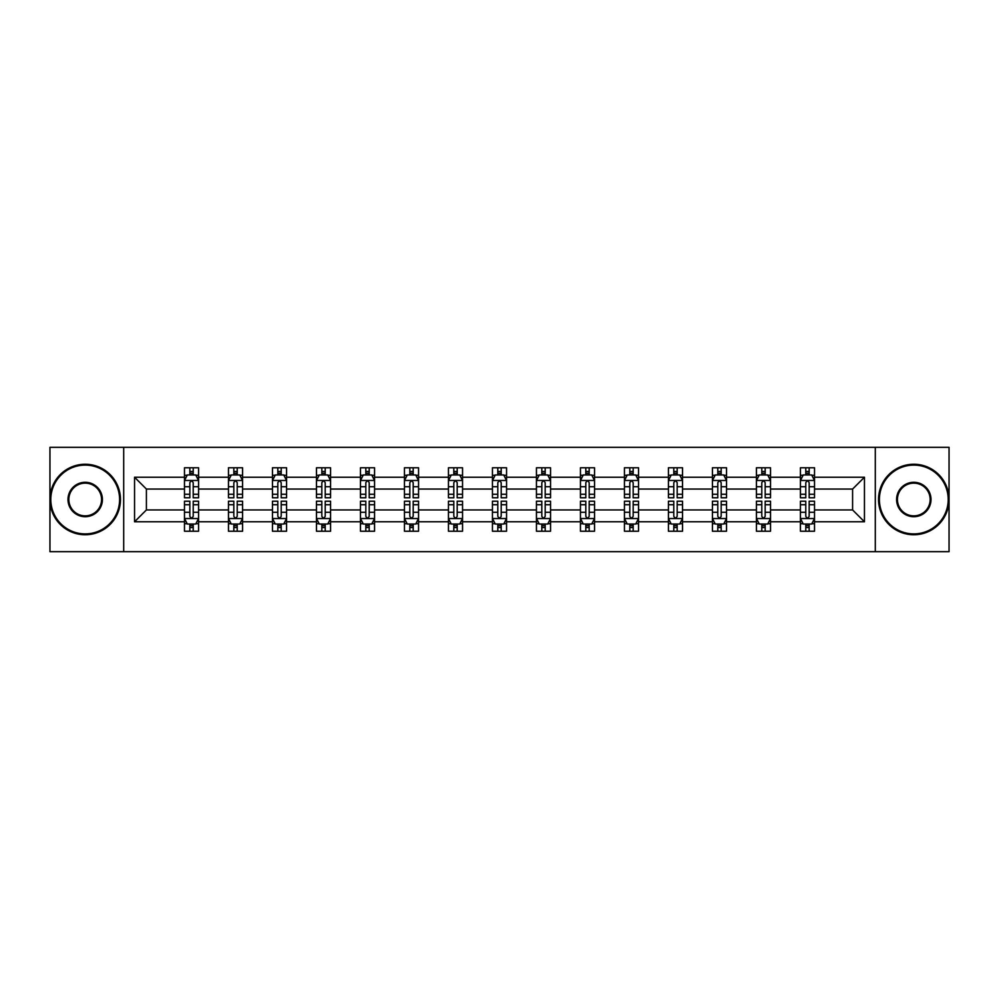 <?xml version="1.0" encoding="UTF-8"?>
<svg xmlns="http://www.w3.org/2000/svg" width="999" height="999" viewBox="0 0 999 999"><rect width="100%" height="100%" fill="white"/><g stroke="black" fill="none" stroke-linecap="round" stroke-linejoin="round"><path stroke-width="1.5" d="M875.299 551.673L949.05 551.673L949.05 447.327L875.299 447.327L875.299 551.673L123.701 551.673L123.701 447.327L49.95 447.327L49.95 551.673L123.701 551.673M814.522 521.778L814.522 509.94L852.597 509.94L864.447 521.778L814.522 521.778L814.522 531.231L809.165 531.231L809.165 524.038M875.299 447.327L123.701 447.327M800.424 521.778L770.529 521.778L770.529 509.94L800.424 509.94L800.424 531.231L814.522 531.231L814.522 523.701L811.875 523.701M770.529 521.778L770.529 531.231L765.172 531.231L765.172 524.038M756.43 521.778L726.535 521.778L726.535 509.94L756.43 509.94L756.43 531.231L770.529 531.231L770.529 523.701L767.881 523.701M726.535 521.778L726.535 531.231L721.178 531.231L721.178 524.038M712.424 521.778L682.529 521.778L682.529 509.94L712.424 509.94L712.424 531.231L726.535 531.231L726.535 523.701L723.875 523.701M682.529 521.778L682.529 531.231L677.172 531.231L677.172 524.038M668.431 521.778L638.536 521.778L638.536 509.94L668.431 509.94L668.431 531.231L682.529 531.231L682.529 523.701L679.882 523.701M638.536 521.778L638.536 531.231L633.179 531.231L633.179 524.038M624.437 521.778L594.542 521.778L594.542 509.94L624.437 509.94L624.437 531.231L638.536 531.231L638.536 523.701L635.888 523.701M594.542 521.778L594.542 531.231L589.185 531.231L589.185 524.038M580.444 521.778L550.549 521.778L550.549 509.94L580.444 509.94L580.444 531.231L594.542 531.231L594.542 523.701L591.895 523.701M550.549 521.778L550.549 531.231L545.192 531.231L545.192 524.038M536.451 521.778L506.555 521.778L506.555 509.94L536.451 509.94L536.451 531.231L550.549 531.231L550.549 523.701L547.902 523.701M506.555 521.778L506.555 531.231L501.198 531.231L501.198 524.038M492.445 521.778L462.549 521.778L462.549 509.94L492.445 509.94L492.445 531.231L506.555 531.231L506.555 523.701L503.896 523.701M462.549 521.778L462.549 531.231L457.192 531.231L457.192 524.038M448.451 521.778L418.556 521.778L418.556 509.94L448.451 509.94L448.451 531.231L462.549 531.231L462.549 523.701L459.902 523.701M418.556 521.778L418.556 531.231L413.199 531.231L413.199 524.038M404.458 521.778L374.563 521.778L374.563 509.94L404.458 509.94L404.458 531.231L418.556 531.231L418.556 523.701L415.909 523.701M374.563 521.778L374.563 531.231L369.205 531.231L369.205 524.038M360.464 521.778L330.569 521.778L330.569 509.94L360.464 509.94L360.464 531.231L374.563 531.231L374.563 523.701L371.915 523.701M330.569 521.778L330.569 531.231L325.212 531.231L325.212 524.038M316.471 521.778L286.576 521.778L286.576 509.94L316.471 509.94L316.471 531.231L330.569 531.231L330.569 523.701L327.909 523.701M286.576 521.778L286.576 531.231L281.206 531.231L281.206 524.038M272.465 521.778L242.57 521.778L242.57 509.94L272.465 509.94L272.465 531.231L286.576 531.231L286.576 523.701L283.916 523.701M242.57 521.778L242.57 531.231L237.213 531.231L237.213 524.038M228.471 521.778L198.576 521.778L198.576 509.94L228.471 509.94L228.471 531.231L242.57 531.231L242.57 523.701L239.922 523.701M198.576 521.778L198.576 531.231L193.219 531.231L193.219 524.038M184.478 521.778L134.553 521.778L134.553 477.222L184.478 477.222L184.478 489.06L146.403 489.06L146.403 509.94L184.478 509.94L184.478 531.231L198.576 531.231L198.576 523.701L195.929 523.701M187.125 475.299L184.478 475.299L184.478 467.769L184.478 477.222M189.835 474.962L189.835 467.769L184.478 467.769L198.576 467.769L198.576 477.222L228.471 477.222L228.471 467.769L242.57 467.769L242.57 477.222L272.465 477.222L272.465 467.769L286.576 467.769L286.576 477.222L316.471 477.222L316.471 467.769L330.569 467.769L330.569 477.222L360.464 477.222L360.464 467.769L374.563 467.769L374.563 477.222L404.458 477.222L404.458 467.769L418.556 467.769L418.556 477.222L448.451 477.222L448.451 467.769L462.549 467.769L462.549 477.222L492.445 477.222L492.445 467.769L506.555 467.769L506.555 477.222L536.451 477.222L536.451 467.769L550.549 467.769L550.549 477.222L580.444 477.222L580.444 467.769L594.542 467.769L594.542 477.222L624.437 477.222L624.437 467.769L638.536 467.769L638.536 477.222L668.431 477.222L668.431 467.769L682.529 467.769L682.529 477.222L712.424 477.222L712.424 467.769L726.535 467.769L726.535 477.222L756.43 477.222L756.43 467.769L770.529 467.769L770.529 477.222L800.424 477.222L800.424 467.769L814.522 467.769L814.522 477.222L864.447 477.222L864.447 521.778M800.424 477.222L800.424 489.06L770.529 489.06L770.529 477.222M756.43 477.222L756.43 489.06L726.535 489.06L726.535 477.222M712.424 477.222L712.424 489.06L682.529 489.06L682.529 477.222M668.431 477.222L668.431 489.06L638.536 489.06L638.536 477.222M624.437 477.222L624.437 489.06L594.542 489.06L594.542 477.222M580.444 477.222L580.444 489.06L550.549 489.06L550.549 477.222M536.451 477.222L536.451 489.06L506.555 489.06L506.555 477.222M492.445 477.222L492.445 489.06L462.549 489.06L462.549 477.222M448.451 477.222L448.451 489.06L418.556 489.06L418.556 477.222M404.458 477.222L404.458 489.06L374.563 489.06L374.563 477.222M360.464 477.222L360.464 489.06L330.569 489.06L330.569 477.222M316.471 477.222L316.471 489.06L286.576 489.06L286.576 477.222M272.465 477.222L272.465 489.06L242.57 489.06L242.57 477.222M228.471 477.222L228.471 489.06L198.576 489.06L198.576 477.222M134.553 477.222L146.403 489.06M852.597 509.94L852.597 489.06L814.522 489.06L814.522 477.222M805.781 474.825L809.165 474.825M761.787 474.825L765.172 474.825M717.794 474.825L721.178 474.825M673.788 474.825L677.172 474.825M629.795 474.825L633.179 474.825M585.801 474.825L589.185 474.825M541.808 474.825L545.192 474.825M497.802 474.825L501.198 474.825M453.808 474.825L457.192 474.825M409.815 474.825L413.199 474.825M365.821 474.825L369.205 474.825M321.828 474.825L325.212 474.825M277.822 474.825L281.206 474.825M233.828 474.825L237.213 474.825M189.835 474.825L193.219 474.825M189.835 524.175L193.219 524.175M233.828 524.175L237.213 524.175M277.822 524.175L281.206 524.175M321.828 524.175L325.212 524.175M365.821 524.175L369.205 524.175M409.815 524.175L413.199 524.175M453.808 524.175L457.192 524.175M497.802 524.175L501.198 524.175M541.808 524.175L545.192 524.175M585.801 524.175L589.185 524.175M629.795 524.175L633.179 524.175M673.788 524.175L677.172 524.175M717.794 524.175L721.178 524.175M761.787 524.175L765.172 524.175M805.781 524.175L809.165 524.175M146.403 509.94L134.553 521.778M864.447 477.222L852.597 489.06M193.219 471.441L189.835 471.441M184.478 494.268L184.478 497.802L189.835 497.802L189.835 494.268L184.478 494.268L184.478 489.06M198.576 489.06L198.576 497.802L193.219 497.802L193.219 482.717C192.095 480.544 190.959 480.544 189.835 482.717L189.835 494.268M195.929 475.299L198.576 475.299L198.576 467.769L193.219 467.769L193.219 474.962M198.576 480.606L195.754 474.962L187.3 474.962L184.478 480.606M189.835 527.559L193.219 527.559M198.576 504.732L198.576 501.198L193.219 501.198L193.219 504.732L198.576 504.732L198.576 509.94M184.478 509.94L184.478 501.198L189.835 501.198L189.835 516.283C190.959 518.456 192.095 518.456 193.219 516.283L193.219 504.732M187.125 523.701L184.478 523.701L184.478 531.231L189.835 531.231L189.835 524.038M184.478 518.394L187.3 524.038L195.754 524.038L198.576 518.394M85.202 465.097A34.403 34.403 0 0 0 50.799 499.5A34.403 34.403 0 0 0 85.202 533.903A34.403 34.403 0 0 0 119.605 499.5A34.403 34.403 0 0 0 85.202 465.097M85.202 534.752A35.252 35.252 0 0 1 49.95 499.5A35.252 35.252 0 0 1 85.202 464.248A35.252 35.252 0 0 1 120.454 499.5A35.252 35.252 0 0 1 85.202 534.752M85.202 482.292A17.208 17.208 0 0 1 102.41 499.5A17.208 17.208 0 0 1 85.202 516.708A17.208 17.208 0 0 1 67.994 499.5A17.208 17.208 0 0 1 85.202 482.292M85.202 515.859A16.359 16.359 0 0 0 101.561 499.5A16.359 16.359 0 0 0 85.202 483.141A16.359 16.359 0 0 0 68.844 499.5A16.359 16.359 0 0 0 85.202 515.859M913.798 465.097A34.403 34.403 0 0 0 879.395 499.5A34.403 34.403 0 0 0 913.798 533.903A34.403 34.403 0 0 0 948.201 499.5A34.403 34.403 0 0 0 913.798 465.097M913.798 534.752A35.252 35.252 0 0 1 878.546 499.5A35.252 35.252 0 0 1 913.798 464.248A35.252 35.252 0 0 1 949.05 499.5A35.252 35.252 0 0 1 913.798 534.752M913.798 482.292A17.208 17.208 0 0 1 931.006 499.5A17.208 17.208 0 0 1 913.798 516.708A17.208 17.208 0 0 1 896.59 499.5A17.208 17.208 0 0 1 913.798 482.292M913.798 515.859A16.359 16.359 0 0 0 930.156 499.5A16.359 16.359 0 0 0 913.798 483.141A16.359 16.359 0 0 0 897.439 499.5A16.359 16.359 0 0 0 913.798 515.859M237.213 471.441L233.828 471.441M231.119 475.299L228.471 475.299L228.471 467.769L233.828 467.769L233.828 474.962M228.471 494.268L228.471 497.802L233.828 497.802L233.828 494.268L228.471 494.268L228.471 489.06M242.57 489.06L242.57 497.802L237.213 497.802L237.213 482.717C236.089 480.544 234.965 480.544 233.828 482.717L233.828 494.268M239.922 475.299L242.57 475.299L242.57 467.769L237.213 467.769L237.213 474.962M242.57 480.606L239.748 474.962L231.293 474.962L228.471 480.606M281.206 471.441L277.822 471.441M275.125 475.299L272.465 475.299L272.465 467.769L277.822 467.769L277.822 474.962M272.465 494.268L272.465 497.802L277.822 497.802L277.822 494.268L272.465 494.268L272.465 489.06M286.576 489.06L286.576 497.802L281.206 497.802L281.206 482.717C280.082 480.544 278.958 480.544 277.822 482.717L277.822 494.268M283.916 475.299L286.576 475.299L286.576 467.769L281.206 467.769L281.206 474.962M286.576 480.606L283.753 474.962L275.287 474.962L272.465 480.606M233.828 527.559L237.213 527.559M242.57 504.732L242.57 501.198L237.213 501.198L237.213 504.732L242.57 504.732L242.57 509.94M228.471 509.94L228.471 501.198L233.828 501.198L233.828 516.283C234.952 518.456 236.089 518.456 237.213 516.283L237.213 504.732M231.119 523.701L228.471 523.701L228.471 531.231L233.828 531.231L233.828 524.038M228.471 518.394L231.293 524.038L239.748 524.038L242.57 518.394M277.822 527.559L281.206 527.559M286.576 504.732L286.576 501.198L281.206 501.198L281.206 504.732L286.576 504.732L286.576 509.94M272.465 509.94L272.465 501.198L277.822 501.198L277.822 516.283C278.958 518.456 280.082 518.456 281.206 516.283L281.206 504.732M275.125 523.701L272.465 523.701L272.465 531.231L277.822 531.231L277.822 524.038M272.465 518.394L275.287 524.038L283.753 524.038L286.576 518.394M325.212 471.441L321.828 471.441M319.118 475.299L316.471 475.299L316.471 467.769L321.828 467.769L321.828 474.962M316.471 494.268L316.471 497.802L321.828 497.802L321.828 494.268L316.471 494.268L316.471 489.06M330.569 489.06L330.569 497.802L325.212 497.802L325.212 482.717C324.076 480.544 322.952 480.544 321.828 482.717L321.828 494.268M327.909 475.299L330.569 475.299L330.569 467.769L325.212 467.769L325.212 474.962M330.569 480.606L327.747 474.962L319.28 474.962L316.471 480.606M321.828 527.559L325.212 527.559M330.569 504.732L330.569 501.198L325.212 501.198L325.212 504.732L330.569 504.732L330.569 509.94M316.471 509.94L316.471 501.198L321.828 501.198L321.828 516.283C322.952 518.456 324.076 518.456 325.212 516.283L325.212 504.732M319.118 523.701L316.471 523.701L316.471 531.231L321.828 531.231L321.828 524.038M316.471 518.394L319.28 524.038L327.747 524.038L330.569 518.394M369.205 471.441L365.821 471.441M363.112 475.299L360.464 475.299L360.464 467.769L365.821 467.769L365.821 474.962M360.464 494.268L360.464 497.802L365.821 497.802L365.821 494.268L360.464 494.268L360.464 489.06M374.563 489.06L374.563 497.802L369.205 497.802L369.205 482.717C368.082 480.544 366.945 480.544 365.821 482.717L365.821 494.268M371.915 475.299L374.563 475.299L374.563 467.769L369.205 467.769L369.205 474.962M374.563 480.606L371.74 474.962L363.286 474.962L360.464 480.606M365.821 527.559L369.205 527.559M374.563 504.732L374.563 501.198L369.205 501.198L369.205 504.732L374.563 504.732L374.563 509.94M360.464 509.94L360.464 501.198L365.821 501.198L365.821 516.283C366.945 518.456 368.069 518.456 369.205 516.283L369.205 504.732M363.112 523.701L360.464 523.701L360.464 531.231L365.821 531.231L365.821 524.038M360.464 518.394L363.286 524.038L371.74 524.038L374.563 518.394M413.199 471.441L409.815 471.441M407.105 475.299L404.458 475.299L404.458 467.769L409.815 467.769L409.815 474.962M404.458 494.268L404.458 497.802L409.815 497.802L409.815 494.268L404.458 494.268L404.458 489.06M418.556 489.06L418.556 497.802L413.199 497.802L413.199 482.717C412.075 480.544 410.951 480.544 409.815 482.717L409.815 494.268M415.909 475.299L418.556 475.299L418.556 467.769L413.199 467.769L413.199 474.962M418.556 480.606L415.734 474.962L407.28 474.962L404.458 480.606M409.815 527.559L413.199 527.559M418.556 504.732L418.556 501.198L413.199 501.198L413.199 504.732L418.556 504.732L418.556 509.94M404.458 509.94L404.458 501.198L409.815 501.198L409.815 516.283C410.939 518.456 412.075 518.456 413.199 516.283L413.199 504.732M407.105 523.701L404.458 523.701L404.458 531.231L409.815 531.231L409.815 524.038M404.458 518.394L407.28 524.038L415.734 524.038L418.556 518.394M457.192 471.441L453.808 471.441M451.098 475.299L448.451 475.299L448.451 467.769L453.808 467.769L453.808 474.962M448.451 494.268L448.451 497.802L453.808 497.802L453.808 494.268L448.451 494.268L448.451 489.06M462.549 489.06L462.549 497.802L457.192 497.802L457.192 482.717C456.068 480.544 454.945 480.544 453.808 482.717L453.808 494.268M459.902 475.299L462.549 475.299L462.549 467.769L457.192 467.769L457.192 474.962M462.549 480.606L459.74 474.962L451.273 474.962L448.451 480.606M453.808 527.559L457.192 527.559M462.549 504.732L462.549 501.198L457.192 501.198L457.192 504.732L462.549 504.732L462.549 509.94M448.451 509.94L448.451 501.198L453.808 501.198L453.808 516.283C454.932 518.456 456.068 518.456 457.192 516.283L457.192 504.732M451.098 523.701L448.451 523.701L448.451 531.231L453.808 531.231L453.808 524.038M448.451 518.394L451.273 524.038L459.74 524.038L462.549 518.394M501.198 471.441L497.802 471.441M495.104 475.299L492.445 475.299L492.445 467.769L497.802 467.769L497.802 474.962M492.445 494.268L492.445 497.802L497.802 497.802L497.802 494.268L492.445 494.268L492.445 489.06M506.555 489.06L506.555 497.802L501.198 497.802L501.198 482.717C500.062 480.544 498.938 480.544 497.802 482.717L497.802 494.268M503.896 475.299L506.555 475.299L506.555 467.769L501.198 467.769L501.198 474.962M506.555 480.606L503.733 474.962L495.267 474.962L492.445 480.606M497.802 527.559L501.198 527.559M506.555 504.732L506.555 501.198L501.198 501.198L501.198 504.732L506.555 504.732L506.555 509.94M492.445 509.94L492.445 501.198L497.802 501.198L497.802 516.283C498.938 518.456 500.062 518.456 501.198 516.283L501.198 504.732M495.104 523.701L492.445 523.701L492.445 531.231L497.802 531.231L497.802 524.038M492.445 518.394L495.267 524.038L503.733 524.038L506.555 518.394M545.192 471.441L541.808 471.441M539.098 475.299L536.451 475.299L536.451 467.769L541.808 467.769L541.808 474.962M536.451 494.268L536.451 497.802L541.808 497.802L541.808 494.268L536.451 494.268L536.451 489.06M550.549 489.06L550.549 497.802L545.192 497.802L545.192 482.717C544.068 480.544 542.932 480.544 541.808 482.717L541.808 494.268M547.902 475.299L550.549 475.299L550.549 467.769L545.192 467.769L545.192 474.962M550.549 480.606L547.727 474.962L539.26 474.962L536.451 480.606M541.808 527.559L545.192 527.559M550.549 504.732L550.549 501.198L545.192 501.198L545.192 504.732L550.549 504.732L550.549 509.94M536.451 509.94L536.451 501.198L541.808 501.198L541.808 516.283C542.932 518.456 544.055 518.456 545.192 516.283L545.192 504.732M539.098 523.701L536.451 523.701L536.451 531.231L541.808 531.231L541.808 524.038M536.451 518.394L539.26 524.038L547.727 524.038L550.549 518.394M589.185 471.441L585.801 471.441M583.091 475.299L580.444 475.299L580.444 467.769L585.801 467.769L585.801 474.962M580.444 494.268L580.444 497.802L585.801 497.802L585.801 494.268L580.444 494.268L580.444 489.06M594.542 489.06L594.542 497.802L589.185 497.802L589.185 482.717C588.061 480.544 586.925 480.544 585.801 482.717L585.801 494.268M591.895 475.299L594.542 475.299L594.542 467.769L589.185 467.769L589.185 474.962M594.542 480.606L591.72 474.962L583.266 474.962L580.444 480.606M633.179 471.441L629.795 471.441M627.085 475.299L624.437 475.299L624.437 467.769L629.795 467.769L629.795 474.962M624.437 494.268L624.437 497.802L629.795 497.802L629.795 494.268L624.437 494.268L624.437 489.06M638.536 489.06L638.536 497.802L633.179 497.802L633.179 482.717C632.055 480.544 630.931 480.544 629.795 482.717L629.795 494.268M635.888 475.299L638.536 475.299L638.536 467.769L633.179 467.769L633.179 474.962M638.536 480.606L635.714 474.962L627.26 474.962L624.437 480.606M677.172 471.441L673.788 471.441M671.091 475.299L668.431 475.299L668.431 467.769L673.788 467.769L673.788 474.962M668.431 494.268L668.431 497.802L673.788 497.802L673.788 494.268L668.431 494.268L668.431 489.06M682.529 489.06L682.529 497.802L677.172 497.802L677.172 482.717C676.048 480.544 674.924 480.544 673.788 482.717L673.788 494.268M679.882 475.299L682.529 475.299L682.529 467.769L677.172 467.769L677.172 474.962M682.529 480.606L679.72 474.962L671.253 474.962L668.431 480.606M585.801 527.559L589.185 527.559M594.542 504.732L594.542 501.198L589.185 501.198L589.185 504.732L594.542 504.732L594.542 509.94M580.444 509.94L580.444 501.198L585.801 501.198L585.801 516.283C586.925 518.456 588.049 518.456 589.185 516.283L589.185 504.732M583.091 523.701L580.444 523.701L580.444 531.231L585.801 531.231L585.801 524.038M580.444 518.394L583.266 524.038L591.72 524.038L594.542 518.394M629.795 527.559L633.179 527.559M638.536 504.732L638.536 501.198L633.179 501.198L633.179 504.732L638.536 504.732L638.536 509.94M624.437 509.94L624.437 501.198L629.795 501.198L629.795 516.283C630.918 518.456 632.055 518.456 633.179 516.283L633.179 504.732M627.085 523.701L624.437 523.701L624.437 531.231L629.795 531.231L629.795 524.038M624.437 518.394L627.26 524.038L635.714 524.038L638.536 518.394M673.788 527.559L677.172 527.559M682.529 504.732L682.529 501.198L677.172 501.198L677.172 504.732L682.529 504.732L682.529 509.94M668.431 509.94L668.431 501.198L673.788 501.198L673.788 516.283C674.924 518.456 676.048 518.456 677.172 516.283L677.172 504.732M671.091 523.701L668.431 523.701L668.431 531.231L673.788 531.231L673.788 524.038M668.431 518.394L671.253 524.038L679.72 524.038L682.529 518.394M721.178 471.441L717.794 471.441M715.084 475.299L712.424 475.299L712.424 467.769L717.794 467.769L717.794 474.962M712.424 494.268L712.424 497.802L717.794 497.802L717.794 494.268L712.424 494.268L712.424 489.06M726.535 489.06L726.535 497.802L721.178 497.802L721.178 482.717C720.042 480.544 718.918 480.544 717.794 482.717L717.794 494.268M723.875 475.299L726.535 475.299L726.535 467.769L721.178 467.769L721.178 474.962M726.535 480.606L723.713 474.962L715.247 474.962L712.424 480.606M717.794 527.559L721.178 527.559M726.535 504.732L726.535 501.198L721.178 501.198L721.178 504.732L726.535 504.732L726.535 509.94M712.424 509.94L712.424 501.198L717.794 501.198L717.794 516.283C718.918 518.456 720.042 518.456 721.178 516.283L721.178 504.732M715.084 523.701L712.424 523.701L712.424 531.231L717.794 531.231L717.794 524.038M712.424 518.394L715.247 524.038L723.713 524.038L726.535 518.394M765.172 471.441L761.787 471.441M759.078 475.299L756.43 475.299L756.43 467.769L761.787 467.769L761.787 474.962M756.43 494.268L756.43 497.802L761.787 497.802L761.787 494.268L756.43 494.268L756.43 489.06M770.529 489.06L770.529 497.802L765.172 497.802L765.172 482.717C764.048 480.544 762.911 480.544 761.787 482.717L761.787 494.268M767.881 475.299L770.529 475.299L770.529 467.769L765.172 467.769L765.172 474.962M770.529 480.606L767.707 474.962L759.252 474.962L756.43 480.606M761.787 527.559L765.172 527.559M770.529 504.732L770.529 501.198L765.172 501.198L765.172 504.732L770.529 504.732L770.529 509.94M756.43 509.94L756.43 501.198L761.787 501.198L761.787 516.283C762.911 518.456 764.035 518.456 765.172 516.283L765.172 504.732M759.078 523.701L756.43 523.701L756.43 531.231L761.787 531.231L761.787 524.038M756.43 518.394L759.252 524.038L767.707 524.038L770.529 518.394M809.165 471.441L805.781 471.441M803.071 475.299L800.424 475.299L800.424 467.769L805.781 467.769L805.781 474.962M800.424 494.268L800.424 497.802L805.781 497.802L805.781 494.268L800.424 494.268L800.424 489.06M814.522 489.06L814.522 497.802L809.165 497.802L809.165 482.717C808.041 480.544 806.905 480.544 805.781 482.717L805.781 494.268M811.875 475.299L814.522 475.299L814.522 467.769L809.165 467.769L809.165 474.962M814.522 480.606L811.7 474.962L803.246 474.962L800.424 480.606M805.781 527.559L809.165 527.559M814.522 504.732L814.522 501.198L809.165 501.198L809.165 504.732L814.522 504.732L814.522 509.94M800.424 509.94L800.424 501.198L805.781 501.198L805.781 516.283C806.905 518.456 808.041 518.456 809.165 516.283L809.165 504.732M803.071 523.701L800.424 523.701L800.424 531.231L805.781 531.231L805.781 524.038M800.424 518.394L803.246 524.038L811.7 524.038L814.522 518.394M198.501 480.469L184.553 480.469M198.576 494.268L193.219 494.268M189.835 486.713L184.478 486.713M198.576 486.713L193.219 486.713M193.219 473.239L189.835 473.239M184.553 518.531L198.501 518.531M184.478 504.732L189.835 504.732M193.219 512.287L198.576 512.287M184.478 512.287L189.835 512.287M189.835 525.761L193.219 525.761M242.507 480.469L228.546 480.469M242.57 494.268L237.213 494.268M233.828 486.713L228.471 486.713M242.57 486.713L237.213 486.713M237.213 473.239L233.828 473.239M286.501 480.469L272.54 480.469M286.576 494.268L281.206 494.268M277.822 486.713L272.465 486.713M286.576 486.713L281.206 486.713M281.206 473.239L277.822 473.239M228.546 518.531L242.507 518.531M228.471 504.732L233.828 504.732M237.213 512.287L242.57 512.287M228.471 512.287L233.828 512.287M233.828 525.761L237.213 525.761M272.54 518.531L286.501 518.531M272.465 504.732L277.822 504.732M281.206 512.287L286.576 512.287M272.465 512.287L277.822 512.287M277.822 525.761L281.206 525.761M330.494 480.469L316.533 480.469M330.569 494.268L325.212 494.268M321.828 486.713L316.471 486.713M330.569 486.713L325.212 486.713M325.212 473.239L321.828 473.239M316.533 518.531L330.494 518.531M316.471 504.732L321.828 504.732M325.212 512.287L330.569 512.287M316.471 512.287L321.828 512.287M321.828 525.761L325.212 525.761M374.488 480.469L360.527 480.469M374.563 494.268L369.205 494.268M365.821 486.713L360.464 486.713M374.563 486.713L369.205 486.713M369.205 473.239L365.821 473.239M360.527 518.531L374.488 518.531M360.464 504.732L365.821 504.732M369.205 512.287L374.563 512.287M360.464 512.287L365.821 512.287M365.821 525.761L369.205 525.761M418.494 480.469L404.533 480.469M418.556 494.268L413.199 494.268M409.815 486.713L404.458 486.713M418.556 486.713L413.199 486.713M413.199 473.239L409.815 473.239M404.533 518.531L418.494 518.531M404.458 504.732L409.815 504.732M413.199 512.287L418.556 512.287M404.458 512.287L409.815 512.287M409.815 525.761L413.199 525.761M462.487 480.469L448.526 480.469M462.549 494.268L457.192 494.268M453.808 486.713L448.451 486.713M462.549 486.713L457.192 486.713M457.192 473.239L453.808 473.239M448.526 518.531L462.487 518.531M448.451 504.732L453.808 504.732M457.192 512.287L462.549 512.287M448.451 512.287L453.808 512.287M453.808 525.761L457.192 525.761M506.481 480.469L492.519 480.469M506.555 494.268L501.198 494.268M497.802 486.713L492.445 486.713M506.555 486.713L501.198 486.713M501.198 473.239L497.802 473.239M492.519 518.531L506.481 518.531M492.445 504.732L497.802 504.732M501.198 512.287L506.555 512.287M492.445 512.287L497.802 512.287M497.802 525.761L501.198 525.761M550.474 480.469L536.513 480.469M550.549 494.268L545.192 494.268M541.808 486.713L536.451 486.713M550.549 486.713L545.192 486.713M545.192 473.239L541.808 473.239M536.513 518.531L550.474 518.531M536.451 504.732L541.808 504.732M545.192 512.287L550.549 512.287M536.451 512.287L541.808 512.287M541.808 525.761L545.192 525.761M594.467 480.469L580.506 480.469M594.542 494.268L589.185 494.268M585.801 486.713L580.444 486.713M594.542 486.713L589.185 486.713M589.185 473.239L585.801 473.239M638.473 480.469L624.512 480.469M638.536 494.268L633.179 494.268M629.795 486.713L624.437 486.713M638.536 486.713L633.179 486.713M633.179 473.239L629.795 473.239M682.467 480.469L668.506 480.469M682.529 494.268L677.172 494.268M673.788 486.713L668.431 486.713M682.529 486.713L677.172 486.713M677.172 473.239L673.788 473.239M580.506 518.531L594.467 518.531M580.444 504.732L585.801 504.732M589.185 512.287L594.542 512.287M580.444 512.287L585.801 512.287M585.801 525.761L589.185 525.761M624.512 518.531L638.473 518.531M624.437 504.732L629.795 504.732M633.179 512.287L638.536 512.287M624.437 512.287L629.795 512.287M629.795 525.761L633.179 525.761M668.506 518.531L682.467 518.531M668.431 504.732L673.788 504.732M677.172 512.287L682.529 512.287M668.431 512.287L673.788 512.287M673.788 525.761L677.172 525.761M726.46 480.469L712.499 480.469M726.535 494.268L721.178 494.268M717.794 486.713L712.424 486.713M726.535 486.713L721.178 486.713M721.178 473.239L717.794 473.239M712.499 518.531L726.46 518.531M712.424 504.732L717.794 504.732M721.178 512.287L726.535 512.287M712.424 512.287L717.794 512.287M717.794 525.761L721.178 525.761M770.454 480.469L756.493 480.469M770.529 494.268L765.172 494.268M761.787 486.713L756.43 486.713M770.529 486.713L765.172 486.713M765.172 473.239L761.787 473.239M756.493 518.531L770.454 518.531M756.43 504.732L761.787 504.732M765.172 512.287L770.529 512.287M756.43 512.287L761.787 512.287M761.787 525.761L765.172 525.761M814.447 480.469L800.499 480.469M814.522 494.268L809.165 494.268M805.781 486.713L800.424 486.713M814.522 486.713L809.165 486.713M809.165 473.239L805.781 473.239M800.499 518.531L814.447 518.531M800.424 504.732L805.781 504.732M809.165 512.287L814.522 512.287M800.424 512.287L805.781 512.287M805.781 525.761L809.165 525.761"/></g></svg>
